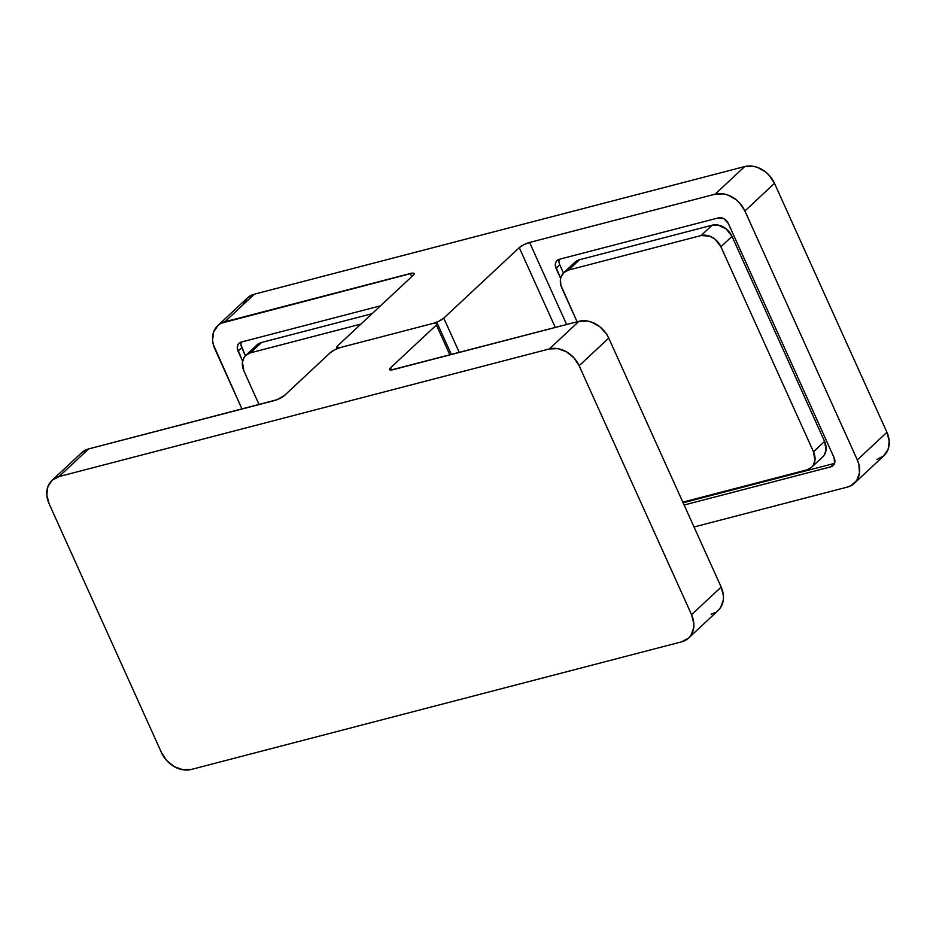 <?xml version="1.0" encoding="UTF-8"?>
<svg xmlns="http://www.w3.org/2000/svg" width="936" height="936" viewBox="0 0 936 936"><rect width="100%" height="100%" fill="white"/><g stroke="black" fill="none" stroke-linecap="round" stroke-linejoin="round"><path stroke-width="1.4" d="M81.795 452.579L88.639 448.917L276.986 399.719L284.486 395.46L330.373 352.626L334.924 349.678L340.692 347.443L433.462 323.306L437.053 323.095L436.387 325.038L390.499 367.871L389.821 369.802L391.166 369.989L578.939 321.317L587.305 321.001L591.657 322.136L599.882 326.769L606.423 333.918L608.739 338.107L721.153 587.059L723.434 595.858L723.306 600.14L720.556 607.628L718.041 610.553M714.882 612.764L711.184 614.203M389.587 369.545A8.284 1.989 155.7 0 0 393.424 369.603L578.939 321.317L549.338 348.952L59.038 476.564A24.839 19.644 47 0 0 52.018 480.379A24.839 19.644 47 0 0 49.081 503.697L161.495 752.649L49.081 503.697L46.8 494.898L47.888 486.65L52.194 480.215L59.038 476.564L88.639 448.917L274.166 400.643A8.284 1.989 155.7 0 0 284.486 395.46L330.373 352.626A8.284 1.989 155.7 0 1 340.692 347.443L433.462 323.306A8.284 1.989 155.7 0 1 437.299 323.353A8.284 1.989 155.7 0 1 436.387 325.038L449.877 354.908L436.387 325.038L390.499 367.871L391.447 369.977L390.499 367.871A8.284 1.989 155.7 0 0 389.587 369.545L389.598 369.58M52.018 480.379L81.619 452.731A24.839 19.644 -133 0 1 88.639 448.917L59.038 476.564L549.338 348.952L557.704 348.637L566.303 351.725L573.826 357.727L579.138 365.742L608.739 338.107L721.153 587.059L691.552 614.695L579.138 365.742L691.552 614.695L693.833 623.493L693.705 627.775L690.955 635.263L688.44 638.188L681.583 641.839L191.283 769.45L681.583 641.839A24.839 19.644 47 0 0 688.615 638.024L718.216 610.389A24.839 19.644 -133 0 0 721.153 587.059L691.552 614.695A24.839 19.644 47 0 1 688.615 638.024M191.283 769.45L182.929 769.755L174.33 766.666L166.795 760.664L161.495 752.649A24.839 19.644 47 0 0 191.283 769.45M579.138 365.742L608.739 338.107A24.839 19.644 -133 0 0 578.939 321.317L549.338 348.952A24.839 19.644 47 0 1 579.138 365.742M822.522 457.072L824.207 455.118L826.032 450.134L824.593 441.418L732.022 236.387L726.114 228.84L717.736 224.991L712.156 225.202L579.641 259.681L575.078 262.115M811.535 467.333L822.639 456.967A16.555 13.104 -133 0 0 824.593 441.418L813.489 451.772A16.555 13.104 47 0 1 811.535 467.333A16.555 13.104 47 0 1 806.855 469.872L682.812 502.152L806.855 469.872L811.418 467.438L813.103 465.485L814.94 460.489L813.489 451.772L720.919 246.753L732.022 236.387L824.593 441.418L813.489 451.772L720.919 246.753L715.022 239.195L709.535 236.106L701.064 235.556L568.55 270.048L579.641 259.681L712.156 225.202L701.064 235.556L568.55 270.048L563.975 272.481L561.109 276.775L560.465 279.419L560.875 285.223L577.102 321.797L561.904 288.148A16.555 13.104 47 0 1 563.858 272.587A16.555 13.104 47 0 1 568.55 270.048L579.641 259.681A16.555 13.104 -133 0 0 574.961 262.232L563.858 272.587M712.156 225.202L701.064 235.556A16.555 13.104 47 0 1 720.919 246.753L732.022 236.387A16.555 13.104 -133 0 0 712.156 225.202M245.829 355.364L256.932 344.998A16.555 13.104 -133 0 1 261.612 342.459L250.509 352.825L245.946 355.259L244.261 357.213L242.436 362.197L243.875 370.913L259.061 404.563L243.875 370.913A16.555 13.104 47 0 1 245.829 355.364A16.555 13.104 47 0 1 250.509 352.825L360.945 324.078L250.509 352.825L261.612 342.459L372.048 313.712L261.612 342.459L257.049 344.893M243.266 304.258L247.56 297.812L254.416 294.161L224.815 321.797L410.331 273.511A8.284 1.989 155.7 0 1 414.18 273.558A8.284 1.989 155.7 0 1 413.256 275.243L337.767 345.712A8.284 1.989 155.7 0 0 336.855 347.396A8.284 1.989 155.7 0 0 340.692 347.443L433.462 323.306A8.284 1.989 155.7 0 0 443.781 318.123L459.284 352.451L443.781 318.123L519.269 247.654A8.284 1.989 155.7 0 1 529.589 242.471L715.116 194.185L744.717 166.549L254.416 294.161A24.839 19.644 -133 0 0 247.385 297.976L217.784 325.611A24.839 19.644 47 0 0 214.847 348.941L241.979 409.02L213.303 344.553L212.566 340.142L213.665 331.894L217.959 325.447L221.118 323.236L412.589 273.113L414.168 274.049L413.256 275.243L337.767 345.712L337.1 347.654L340.692 347.443L433.462 323.306L439.23 321.071L443.781 318.123L519.269 247.654L523.821 244.706L529.589 242.471L566.631 324.511L529.589 242.471L715.116 194.185L723.47 193.881L727.822 195.016L736.047 199.649L739.604 202.972L744.904 210.986L857.317 459.939L858.874 464.326L859.482 473.008L856.732 480.496L851.046 485.644L847.361 487.083L694.021 526.98L847.361 487.083A24.839 19.644 47 0 0 854.381 483.268A24.839 19.644 47 0 0 857.317 459.939L886.918 432.303L774.505 183.351L744.904 210.986L857.317 459.939L886.918 432.303L889.2 441.102L888.112 449.35L883.806 455.785L876.962 459.436M830.817 466.83L833.098 465.613L834.526 463.472L834.128 457.786L728.337 223.482L724.054 218.802L718.403 217.877L559.389 259.272L557.107 260.489L555.668 262.63L555.305 265.379L560.641 278.425L556.066 268.316L559.775 264.865L563.449 272.996L559.775 264.865L556.066 268.316A8.284 6.552 47 0 1 557.049 260.536A8.284 6.552 47 0 1 559.389 259.272L718.403 217.877A8.284 6.552 47 0 1 728.337 223.482L834.128 457.786A8.284 6.552 47 0 1 833.157 465.566A8.284 6.552 47 0 1 830.817 466.83L684.099 505.019L830.817 466.83L834.514 463.378L830.817 466.83M410.331 273.511L411.746 276.646L410.331 273.511M241.301 342.061A8.284 6.552 -133 0 0 241.734 347.63L238.036 351.094A8.284 6.552 47 0 1 239.008 343.313A8.284 6.552 47 0 1 241.359 342.038L380.496 305.826L241.359 342.038L239.066 343.255L237.639 345.407L237.276 348.157L242.599 361.202L238.036 351.094L241.734 347.63L245.407 355.774L240.973 344.705M217.784 325.611A24.839 19.644 47 0 1 224.815 321.797L254.416 294.161L744.717 166.549L753.07 166.245L757.435 167.38L765.648 172.013L769.205 175.336L774.505 183.351L886.918 432.303A24.839 19.644 -133 0 1 883.982 455.621L854.381 483.268M519.269 247.654L555.305 327.471L519.269 247.654M683.093 502.784L834.514 463.378L683.093 502.784M559.33 259.284A8.284 6.552 -133 0 0 559.775 264.865M744.717 166.549L715.116 194.185A24.839 19.644 47 0 1 744.904 210.986L774.505 183.351A24.839 19.644 -133 0 0 744.717 166.549M451.374 354.51L437.299 323.353M337.381 348.566L336.866 347.431"/></g></svg>
